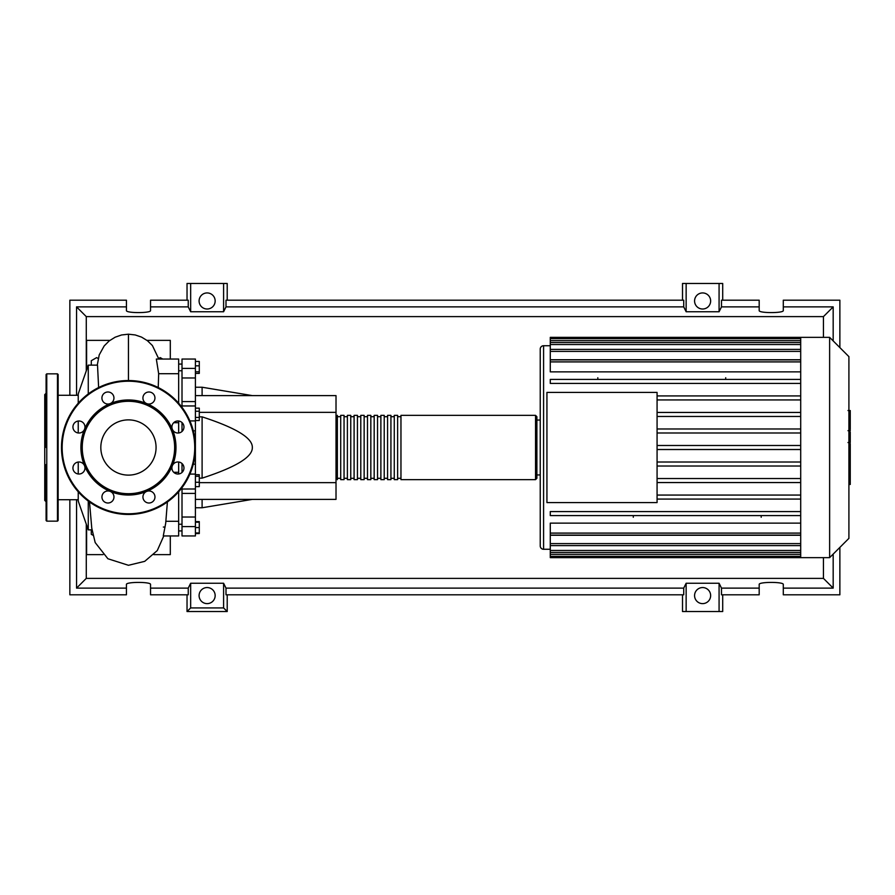 <?xml version="1.0" encoding="UTF-8"?>
<svg xmlns="http://www.w3.org/2000/svg" width="895" height="895" viewBox="0 0 895 895"><rect width="100%" height="100%" fill="white"/><g stroke="black" fill="none" stroke-linecap="round" stroke-linejoin="round"><path stroke-width="1.34" d="M195.401 395.612L336.017 395.612L336.017 412.349L199.283 412.349M336.017 412.349L336.017 499.388L195.401 499.388M336.017 482.651L199.283 482.651M199.283 478.143L202.102 478.143C235.956 467.145 252.692 456.931 252.323 447.5C252.692 438.069 235.956 427.855 202.102 416.857L199.283 416.857M202.102 499.388L202.102 507.767L195.401 507.767M202.102 416.857L202.102 478.143M195.401 387.233L202.102 387.233L202.102 395.612M195.401 361.446L199.283 361.446L199.283 373.394L195.401 373.394M195.401 371.794L199.283 371.794M195.401 365.82L199.283 365.82M195.401 411.241L199.283 411.241L199.283 408.142L195.401 408.142M195.401 420.516L199.283 420.516L199.283 411.241M195.401 417.428L199.283 417.428M195.401 482.271L199.283 482.271L199.283 474.697L195.401 474.697M195.401 476.297L199.283 476.297M195.401 486.645L199.283 486.645L199.283 482.271M195.401 532.939L199.283 532.939L199.283 521.606L195.401 521.606M195.401 527.58L199.283 527.58M195.401 522.221L199.283 522.221M195.401 533.554L199.283 533.554L199.283 532.939M195.401 401.575L182.009 401.575L182.009 405.961L195.401 405.961L195.401 359.052L182.009 359.052L182.009 377.97L195.401 377.97M182.009 401.575L182.009 377.97M182.614 464.192L182.009 464.192L182.009 472.437M195.401 517.03L182.009 517.03L182.009 535.948L195.401 535.948L195.401 405.961M182.009 464.192L182.009 463.565M182.009 431.435L182.614 430.808M182.009 422.563L182.009 430.808M182.009 517.03L182.009 493.425L195.401 493.425M182.009 488.983L182.009 493.425M195.401 488.983L182.009 489.039L182.009 487.674M182.009 407.326L182.009 405.961M336.017 478.299L337.359 479.642L337.359 415.358L336.017 416.701M535.546 479.642L535.546 415.358L400.96 415.358L400.96 479.642L535.546 479.642L536.888 478.299L536.888 416.701L536.888 420.046L540.233 420.046L540.233 474.954L536.888 474.954L536.888 447.5M397.615 447.5L397.615 415.358L394.27 415.358L394.27 479.642L397.615 479.642L397.615 447.5M390.925 447.5L390.925 415.358L387.569 415.358L387.569 479.642L390.925 479.642L390.925 447.5M384.223 447.5L384.223 415.358L380.878 415.358L380.878 479.642L384.223 479.642L384.223 447.5M377.533 447.5L377.533 415.358L374.177 415.358L374.177 479.642L377.533 479.642L377.533 447.5M370.832 447.5L370.832 415.358L367.487 415.358L367.487 479.642L370.832 479.642L370.832 447.5M364.142 447.5L364.142 415.358L360.786 415.358L360.786 479.642L364.142 479.642L364.142 447.5M357.441 447.5L357.441 415.358L354.096 415.358L354.096 479.642L357.441 479.642L357.441 447.5M350.75 447.5L350.75 415.358L347.394 415.358L347.394 479.642L350.75 479.642L350.75 447.5M344.049 447.5L344.049 415.358L340.704 415.358L340.704 479.642L344.049 479.642L344.049 447.5M848.907 356.635L848.907 538.365L829.631 557.641L829.631 337.359L848.907 356.635M829.631 337.359L800.701 337.359L800.701 557.641L550.28 557.641L550.28 535.244L800.701 535.244M543.589 549.273L543.589 345.727A3.345 3.345 0 0 0 540.233 349.072L540.233 545.928A3.345 3.345 0 0 0 543.589 549.273L550.28 549.273M800.701 371.861L550.28 371.861L550.28 359.902L800.701 359.902M800.701 359.756L550.28 359.756L550.28 338.623L800.701 338.623M546.934 502.576L546.934 392.424L657.075 392.424L657.075 502.576L546.934 502.576M800.701 412.45L657.075 412.45M800.701 416.466L657.075 416.466M800.701 428.973L657.075 428.973M800.701 432.99L657.075 432.99M800.701 445.486L657.075 445.486M800.701 449.514L657.075 449.514M800.701 462.01L657.075 462.01M800.701 466.026L657.075 466.026M800.701 478.534L657.075 478.534M800.701 482.55L657.075 482.55M800.701 495.058L657.075 495.058M800.701 533.096L550.28 533.096L550.28 523.139L800.701 523.139M800.701 499.074L657.075 499.074M725.711 377.746L725.711 379.402M597.815 377.746L597.815 379.402M761.197 517.254L761.197 515.598M633.302 517.254L633.302 515.598M800.701 337.359L550.28 337.359L550.28 338.623M550.28 533.096L550.28 535.098L800.701 535.098M800.701 515.598L550.28 515.598L550.28 511.582L800.701 511.582M800.701 379.402L550.28 379.402L550.28 383.418L800.701 383.418M800.701 395.926L657.075 395.926M800.701 399.942L657.075 399.942M850.25 411.04L850.25 429.309M850.25 411.901L848.907 411.901M848.907 432.017L850.25 432.017L850.25 442.544L847.99 442.544M850.25 437.655L848.907 437.655M848.907 450.532L850.25 450.532L850.25 443.696L848.907 443.696M850.25 450.532L850.25 484.464L848.907 484.464M850.25 478.646L848.907 478.646M850.25 477.717L848.907 477.717M850.25 470.412L848.907 470.412M850.25 466.004L848.907 466.004M850.25 464.08L848.907 464.08M850.25 458.43L848.907 458.43M78.234 499.723L58.141 499.723M78.234 395.277L58.141 395.277M92.006 529.862L88.269 529.862L78.234 501.066L78.234 491.791M88.269 529.862L88.269 501.066M88.269 393.934L88.269 365.138L78.234 393.934L78.234 403.209M78.234 421.019L78.234 432.979M78.234 462.021L78.234 473.981M88.269 365.138L97.51 365.138L98.629 387.546M92.968 535.255L91.29 534.293L91.29 529.862M91.29 365.138L91.29 360.707L96.638 357.62L98.181 358.503M158.717 358.503L160.25 357.62L162.733 359.052M178.664 473.981L178.664 462.021M178.664 432.979L178.664 421.019M173.719 472.303L178.664 472.314M167.399 501.961L165.698 523.273L163.27 535.948L178.664 535.948L178.664 521.293L165.899 521.293M178.664 521.293L178.664 491.791M165.06 527.043L163.36 527.043M158.236 387.535L158.661 373.707L178.664 373.707L178.664 359.052L156.345 359.052L158.661 373.707M178.664 403.209L178.664 373.707M178.664 422.686L173.719 422.697M146.993 340.368L170.296 340.368L170.296 359.052M86.602 369.937L86.602 340.368L109.906 340.368M103.059 554.631L86.602 554.631L86.602 525.063M170.296 535.948L170.296 554.631L153.839 554.631M46.764 521.158L46.764 373.841L57.47 373.841L58.141 374.513L58.141 520.487L57.47 521.158L46.764 521.158L46.093 520.487L46.093 464.539M46.093 393.263L44.75 394.606L44.75 500.394L46.093 501.737M46.764 373.841L46.093 374.513L46.093 396.082M58.141 396.082L58.141 385.801M46.093 426.747L46.093 430.461M58.141 430.461L58.141 418.412M58.141 509.199L58.141 497.15M46.093 374.513L46.093 447.5M156.066 447.5A27.622 27.622 0 0 1 128.444 475.122A27.622 27.622 0 0 1 100.822 447.5A27.622 27.622 0 0 1 128.444 419.878A27.622 27.622 0 0 1 156.066 447.5M61.486 447.5A66.957 66.957 0 0 1 128.444 380.543A66.957 66.957 0 0 1 195.401 447.5A66.957 66.957 0 0 1 128.444 514.457A66.957 66.957 0 0 1 61.486 447.5A66.957 66.957 0 0 1 128.444 380.543L128.444 334.193L121.53 334.976L115.119 337.214L109.145 340.95L104.178 345.94L99.222 354.901L97.253 365.138M172.366 429.309A47.536 47.536 0 0 1 172.366 465.691A6.03 6.03 0 0 1 182.2 463.733A6.03 6.03 0 0 1 182.2 472.258A6.03 6.03 0 0 1 172.366 465.691A47.536 47.536 0 0 1 146.635 491.422A6.03 6.03 0 0 1 154.969 496.993A6.03 6.03 0 0 1 148.95 503.012A6.03 6.03 0 0 1 146.635 491.422A47.536 47.536 0 0 1 110.253 491.422A6.03 6.03 0 0 1 112.211 501.245A6.03 6.03 0 0 1 103.686 501.245A6.03 6.03 0 0 1 110.253 491.422A47.536 47.536 0 0 1 84.522 465.691A6.03 6.03 0 0 1 78.961 474.026A6.03 6.03 0 0 1 72.931 467.995A6.03 6.03 0 0 1 84.522 465.691A47.536 47.536 0 0 1 146.635 403.578A47.536 47.536 0 0 1 172.366 429.309A6.03 6.03 0 0 1 177.937 420.974A6.03 6.03 0 0 1 183.967 427.004A6.03 6.03 0 0 1 172.366 429.309M82.25 447.5A46.204 46.204 0 0 1 128.444 401.296A46.204 46.204 0 0 1 174.648 447.5A46.204 46.204 0 0 1 128.444 493.704A46.204 46.204 0 0 1 82.25 447.5M74.699 431.267A6.03 6.03 0 0 1 74.699 422.742A6.03 6.03 0 0 1 84.522 429.309A6.03 6.03 0 0 1 74.699 431.267M101.918 398.006A6.03 6.03 0 0 1 107.948 391.988A6.03 6.03 0 0 1 110.253 403.578A6.03 6.03 0 0 1 101.918 398.006M144.688 393.755A6.03 6.03 0 0 1 153.202 393.755A6.03 6.03 0 0 1 146.635 403.578A6.03 6.03 0 0 1 144.688 393.755M215.158 595.589A8.033 8.033 0 0 1 207.125 603.622A8.033 8.033 0 0 1 199.093 595.589A8.033 8.033 0 0 1 207.125 587.556A8.033 8.033 0 0 1 215.158 595.589M710.641 595.589A8.033 8.033 0 0 1 702.609 603.622A8.033 8.033 0 0 1 694.576 595.589A8.033 8.033 0 0 1 702.609 587.556A8.033 8.033 0 0 1 710.641 595.589M215.158 300.977A8.033 8.033 0 0 1 207.125 309.01A8.033 8.033 0 0 1 199.093 300.977A8.033 8.033 0 0 1 207.125 292.933A8.033 8.033 0 0 1 215.158 300.977M710.641 300.977A8.033 8.033 0 0 1 702.609 309.01A8.033 8.033 0 0 1 694.576 300.977A8.033 8.033 0 0 1 702.609 292.933A8.033 8.033 0 0 1 710.641 300.977M759.184 588.116L721.493 588.116L721.493 594.806L759.184 594.806L759.184 584.457C758.602 581.728 783.875 581.728 783.293 584.457L783.293 594.806L839.868 594.806L839.868 547.404M839.868 347.596L839.868 300.194L783.293 300.194L783.293 310.543C783.875 313.272 758.602 313.272 759.184 310.543L759.184 300.194L721.493 300.194L721.493 306.884L759.184 306.884M187.033 300.194L187.033 283.458L190.657 283.458L190.657 311.751L188.241 306.884L188.241 300.194L150.539 300.194L150.539 310.543C151.121 313.272 125.859 313.272 126.441 310.543L126.441 300.194L69.855 300.194L69.855 395.277M722.701 300.194L722.701 283.458L719.077 283.458L719.077 311.751L686.141 311.751L683.724 306.884L683.724 300.194L225.999 300.194L225.999 306.884L223.593 311.751L223.593 283.458L227.207 283.458L227.207 300.194M682.516 300.194L682.516 283.458L686.141 283.458L686.141 311.751M722.701 594.806L722.701 611.542L682.516 611.542L682.516 594.806M227.207 594.806L227.207 611.542L187.033 611.542L187.033 594.806M783.293 306.884L833.178 306.884L833.178 340.906M833.178 554.094L833.178 588.116L783.293 588.116M69.855 499.723L69.855 594.806L126.441 594.806L126.441 584.457C125.859 581.728 151.121 581.728 150.539 584.457L150.539 594.806L188.241 594.806L188.241 588.116L150.539 588.116M150.539 306.884L188.241 306.884M126.441 588.116L76.556 588.116L76.556 499.723M76.556 395.277L76.556 306.884L126.441 306.884M719.077 283.458L686.141 283.458M721.493 306.884L719.077 311.751M223.593 311.751L190.657 311.751M223.593 283.458L190.657 283.458M188.241 588.116L190.657 583.249L223.593 583.249L225.999 588.116L225.999 594.806L683.724 594.806L683.724 588.116L686.141 583.249L686.141 611.542M686.141 583.249L719.077 583.249L719.077 611.542M719.077 583.249L721.493 588.116M833.178 588.116L823.445 578.383L86.278 578.383L86.278 524.157M76.556 588.116L86.278 578.383M683.724 588.116L225.999 588.116M225.999 306.884L683.724 306.884M227.207 611.542L223.593 607.929L190.657 607.929L187.033 611.542M190.657 583.249L190.657 607.929M223.593 583.249L223.593 607.929M833.178 306.884L823.445 316.617L823.445 337.359M823.445 557.641L823.445 578.383M86.278 370.843L86.278 316.617L823.445 316.617M76.556 306.884L86.278 316.617M195.401 368.404L182.009 368.404M189.897 474.093L195.401 474.093M195.401 464.192L193.286 464.192M193.286 430.808L195.401 430.808M195.401 420.907L189.897 420.907M182.009 526.596L195.401 526.596M800.701 340.637L550.28 340.637M800.701 361.904L550.28 361.904M800.701 344.53L550.28 344.53M800.701 351.388L550.28 351.388M800.701 554.363L550.28 554.363M800.701 550.47L550.28 550.47M800.701 543.612L550.28 543.612M850.25 430.159L848.907 430.159M850.25 425.897L848.907 425.897M850.25 418.379L848.907 418.379M850.25 442.398L848.907 442.398M850.25 447.12L848.907 447.12M850.25 450.968L848.907 450.968M57.47 373.841L57.47 521.158M128.444 380.543A66.957 66.957 0 0 1 195.401 447.5M128.444 513.786A66.286 66.286 0 0 1 62.158 447.5A66.286 66.286 0 0 1 128.444 381.214A66.286 66.286 0 0 1 194.73 447.5A66.286 66.286 0 0 1 128.444 513.786M182.009 524.235L178.664 524.235M182.009 370.765L178.664 370.765M252.323 499.388L202.102 507.767M252.323 395.612L202.102 387.233M182.009 364.075L178.664 364.075M182.009 530.925L178.664 530.925M340.704 478.299L337.359 478.299M347.394 478.299L344.049 478.299M354.096 478.299L350.75 478.299M360.786 478.299L357.441 478.299M367.487 478.299L364.142 478.299M374.177 478.299L370.832 478.299M380.878 478.299L377.533 478.299M387.569 478.299L384.223 478.299M394.27 478.299L390.925 478.299M400.96 478.299L397.615 478.299M400.96 416.701L397.615 416.701M394.27 416.701L390.925 416.701M387.569 416.701L384.223 416.701M380.878 416.701L377.533 416.701M374.177 416.701L370.832 416.701M367.487 416.701L364.142 416.701M360.786 416.701L357.441 416.701M354.096 416.701L350.75 416.701M347.394 416.701L344.049 416.701M340.704 416.701L337.359 416.701M535.546 415.358L536.888 416.701M543.589 345.727L550.28 345.727M550.28 342.528L800.701 342.528M550.28 349.386L800.701 349.386M800.701 556.377L550.28 556.377M800.701 552.472L550.28 552.472M800.701 545.614L550.28 545.614M800.701 557.641L829.631 557.641M847.99 410.536L850.25 410.536M847.99 430.674L850.25 430.674M158.84 359.052L152.396 345.537L147.44 340.715L141.544 337.102L135.223 334.954L128.444 334.193M89.5 501.961L91.771 528.207L95.183 542.571L107.892 558.748L128.444 565.293L144.721 561.344L157.285 550.559L163.774 535.948"/></g></svg>
